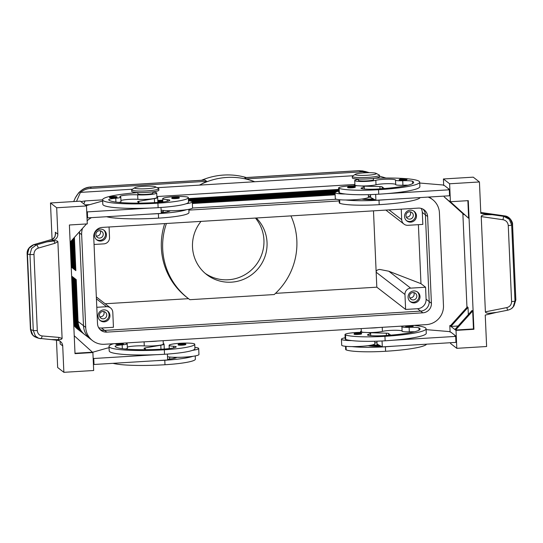 <?xml version="1.0" encoding="UTF-8"?>
<svg xmlns="http://www.w3.org/2000/svg" width="543" height="543" viewBox="0 0 543 543"><rect width="100%" height="100%" fill="white"/><g stroke="black" fill="none" stroke-linecap="round" stroke-linejoin="round"><path stroke-width="0.81" d="M406.816 179.638A3.774 0.455 177.5 0 1 403.598 180.235A3.774 0.455 177.5 0 1 400.184 180.222A3.774 0.455 177.5 0 1 399.275 179.971C398.888 179.38 399.974 179.007 402.539 178.844C406.15 178.735 407.576 179.007 406.816 179.638M355.19 187.226A3.774 0.455 177.5 0 1 351.973 187.817A3.774 0.455 177.5 0 1 348.558 187.81A3.774 0.455 177.5 0 1 347.649 187.559C347.262 186.968 348.348 186.595 350.921 186.432A3.17 0.387 177.5 0 1 354.525 186.602A3.17 0.387 177.5 0 1 351.857 187.152A3.17 0.387 177.5 0 1 348.993 187.145A3.17 0.387 177.5 0 1 348.43 186.785A3.17 0.387 177.5 0 1 350.927 186.432C354.525 186.324 355.95 186.588 355.19 187.226M338.751 191.163A16.595 2.009 -2.5 0 0 335.038 192.602A16.595 2.009 -2.5 0 0 335.221 192.88A16.595 2.009 -2.5 0 0 345.362 194.014A35.682 4.317 177.5 0 1 339.341 192.853A12.822 1.554 177.5 0 1 338.805 192.439L338.608 187.953A12.822 1.554 177.5 0 1 349.536 185.937A12.822 1.554 177.5 0 1 363.695 186.419A12.822 1.554 177.5 0 1 364.231 186.833A12.822 1.554 177.5 0 1 362.215 187.763A7.541 0.916 -2.5 0 0 361.034 188.312A7.541 0.916 -2.5 0 0 361.699 188.652A15.082 1.826 -2.5 0 0 377.656 189.025A42.239 5.111 -2.5 0 0 413.651 182.387A42.239 5.111 -2.5 0 0 412.544 181.294A10.561 1.276 -2.5 0 0 402.723 180.731A7.541 0.916 177.5 0 1 395.514 180.133A7.541 0.916 177.5 0 1 395.514 180.113A10.561 1.276 -2.5 0 0 395.514 180.079A10.561 1.276 -2.5 0 0 387.661 179.183A10.561 1.276 -2.5 0 0 375.824 180.296A11.315 1.371 177.5 0 1 363.138 181.484A11.315 1.371 177.5 0 1 354.722 180.527A11.315 1.371 177.5 0 1 356.228 179.767A11.315 1.371 177.5 0 1 358.441 179.339M335.038 192.602L335.303 198.589A16.595 2.009 -2.5 0 0 335.479 198.867A16.595 2.009 -2.5 0 0 345.619 199.994A16.595 2.009 177.5 0 0 361.848 199.043A16.595 2.009 -2.5 0 0 368.453 197.143L368.344 194.645M339.124 199.695L339.266 202.912A12.822 1.554 -2.5 0 0 339.796 203.326A35.682 4.317 -2.5 0 0 379.197 204.67A48.273 5.844 -2.5 0 0 420.187 197.577M368.419 196.274A11.315 1.371 -2.5 0 0 370.591 196.111M358.434 179.034L358.489 180.357A7.541 0.916 -2.5 0 0 358.57 180.486A7.541 0.916 -2.5 0 0 367.129 180.887A7.541 0.916 -2.5 0 0 373.557 179.706L373.503 178.375M412.164 325.481L413.216 326.241A3.774 0.455 177.5 0 1 409.999 326.832A3.774 0.455 177.5 0 1 406.585 326.825A3.774 0.455 177.5 0 1 405.675 326.574L406.245 325.841M354.959 334.413A3.774 0.455 177.5 0 1 354.05 334.155C354.925 333.517 352.563 333.565 357.321 333.029A3.17 0.387 177.5 0 1 360.925 333.205A3.17 0.387 177.5 0 1 358.258 333.755A3.17 0.387 177.5 0 1 355.394 333.748A3.17 0.387 177.5 0 1 354.83 333.388A3.17 0.387 177.5 0 1 357.328 333.035C361.21 332.92 361.747 333.232 361.59 333.83A3.774 0.455 177.5 0 1 358.373 334.42A3.774 0.455 177.5 0 1 354.959 334.413M345.151 337.766A16.595 2.009 -2.5 0 0 341.438 339.205L341.703 345.192A16.595 2.009 -2.5 0 0 341.88 345.463A16.595 2.009 -2.5 0 0 352.02 346.597A16.595 2.009 177.5 0 0 368.249 345.64A7.541 0.916 -2.5 0 0 368.554 345.728A15.082 1.826 -2.5 0 0 381.152 346.258L382.313 346.882L382.055 340.97M341.438 339.205A16.595 2.009 -2.5 0 0 341.622 339.484A16.595 2.009 -2.5 0 0 351.762 340.61A35.682 4.317 177.5 0 1 345.742 339.456A12.822 1.554 177.5 0 1 345.205 339.042L345.009 334.556A12.822 1.554 -2.5 0 0 345.545 334.963A35.682 4.317 -2.5 0 0 384.946 336.314A48.273 5.844 -2.5 0 0 426.079 328.725A48.273 5.844 -2.5 0 0 413.793 325.386M426.588 344.174A48.273 5.844 177.5 0 1 385.598 351.273A35.682 4.317 177.5 0 1 346.196 349.923A12.822 1.554 177.5 0 1 345.667 349.509L345.524 346.298M376.991 342.708A11.315 1.371 177.5 0 1 374.819 342.871M400.856 326.173A10.561 1.276 177.5 0 1 401.915 326.682A10.561 1.276 177.5 0 1 401.915 326.71A7.541 0.916 -2.5 0 0 401.915 326.737A7.541 0.916 -2.5 0 0 409.123 327.334A10.561 1.276 177.5 0 1 418.945 327.897A42.239 5.111 177.5 0 1 420.051 328.99A42.239 5.111 177.5 0 1 384.057 335.628A15.082 1.826 177.5 0 1 368.1 335.255A7.541 0.916 177.5 0 1 367.435 334.916A7.541 0.916 177.5 0 1 368.616 334.366A12.822 1.554 -2.5 0 0 370.631 333.436A12.822 1.554 -2.5 0 0 370.095 333.022A12.822 1.554 -2.5 0 0 355.936 332.54A12.822 1.554 -2.5 0 0 345.009 334.556M371.147 345.253A7.541 0.916 -2.5 0 0 374.303 345.144A7.541 0.916 -2.5 0 0 378.315 344.737M244.744 177.69L358.787 170.726A7.541 1.059 86.5 0 0 358.658 170.678L244.791 177.629L246.298 178.891L254.742 181.742L199.444 185.122L206.74 181.308L204.881 180.066L91.014 187.023A7.541 1.059 -93.5 0 0 90.986 187.023M246.298 178.891L362.473 171.798L358.787 170.726L364.882 171.371M362.473 171.798L369.416 172.688M379.442 176.129L385.971 178.023M102.613 199.858L85.088 200.93L80.893 201.616M76.509 201.385L80.439 192.385C83.527 189.982 86.9 188.652 90.566 188.401L206.74 181.308M78.525 192.982C81.959 189.371 86.167 187.403 91.149 187.07A7.541 1.059 -93.5 0 0 91.02 187.023C84.477 187.145 79.217 190.81 75.239 198.012L78.525 192.982M90.009 338.689L84.884 334.732A18.102 17.79 -52.3 0 1 78.07 321.504L76.237 279.618L75.572 279.102L77.405 320.988A18.102 17.79 127.7 0 0 84.552 334.468M73.712 323.879A18.102 17.79 127.7 0 0 79.013 330.185M84.219 334.216L83.778 333.877A18.102 17.79 -52.3 0 1 76.957 320.648L75.131 278.756L74.466 278.247L76.291 320.132A18.102 17.79 127.7 0 0 83.446 333.612M83.113 333.361L82.665 333.015A18.102 17.79 -52.3 0 1 75.85 319.786L74.024 277.901L73.359 277.392L75.185 319.277A18.102 17.79 127.7 0 0 82.339 332.757M82.007 332.506L81.559 332.16A18.102 17.79 -52.3 0 1 74.744 318.931L72.911 277.045L72.246 276.53L74.079 318.415A18.102 17.79 127.7 0 0 81.233 331.902M73.61 321.592A18.102 17.79 127.7 0 0 80.12 331.047M80.893 331.651L80.452 331.305A18.102 17.79 -52.3 0 1 73.638 318.076L71.622 276.048M79.787 330.789L79.346 330.449A18.102 17.79 -52.3 0 1 73.658 322.752M371.181 346A13.575 1.643 -2.5 0 0 375.193 345.83A13.575 1.643 -2.5 0 0 379.652 345.457M155.461 186.806L158.488 188.401A13.575 1.643 177.5 0 1 158.787 188.72A13.575 1.643 177.5 0 1 147.221 190.851A13.575 1.643 177.5 0 1 131.657 189.907A13.575 1.643 177.5 0 1 131.929 189.561L134.807 187.708A10.561 1.276 177.5 0 1 143.596 186.317A10.561 1.276 177.5 0 1 155.461 186.806A10.561 1.276 177.5 0 1 146.698 188.713A10.561 1.276 177.5 0 1 134.807 187.708M158.787 188.72L158.855 190.213A13.575 1.643 177.5 0 1 147.282 192.351A13.575 1.643 177.5 0 1 131.725 191.401L131.657 189.907M355.421 174.242L352.55 176.088A13.575 1.643 -2.5 0 0 352.278 176.434A13.575 1.643 -2.5 0 0 367.835 177.385A13.575 1.643 -2.5 0 0 379.408 175.253A13.575 1.643 -2.5 0 0 379.109 174.927L376.082 173.339A10.561 1.276 -2.5 0 0 364.21 172.85A10.561 1.276 -2.5 0 0 355.421 174.242A10.561 1.276 -2.5 0 0 367.312 175.246A10.561 1.276 -2.5 0 0 376.082 173.339M352.278 176.434L352.346 177.934A13.575 1.643 -2.5 0 0 367.903 178.878A13.575 1.643 -2.5 0 0 379.469 176.746L379.408 175.253M96.423 298.86L106.571 306.7A6.034 5.932 -52.3 0 1 112.795 312.32L113.446 327.28L101.521 328.013A9.048 8.892 127.7 0 1 98.67 327.721M109.068 226.994L109.53 237.529A6.034 5.932 -52.3 0 1 103.828 243.875L94.048 244.472M373.482 210.854L376.156 272.219L404.963 294.482A6.034 5.932 -52.3 0 1 410.664 288.136L388.774 271.215L379.747 269.443C377.337 269.674 376.143 270.597 376.156 272.219L376.815 287.179L405.621 309.442L417.547 308.716A9.048 8.892 127.7 0 0 426.099 299.193L425.576 287.227L410.664 288.136M99.878 329.357A9.048 8.892 127.7 0 0 104.629 330.402L420.642 311.112A9.048 8.892 127.7 0 0 429.194 301.589L425.407 214.831L422.305 212.428L422.827 224.395L407.922 225.311A6.034 5.932 -52.3 0 1 401.698 219.691L389.039 209.903M99.43 315.402A3.706 3.645 127.7 0 0 104.772 318.422A3.706 3.645 127.7 0 0 105.362 312.239A3.706 3.645 127.7 0 0 99.43 315.402M99.756 316.752A3.706 3.645 127.7 0 0 103.781 311.546M109.944 315.497A6.034 5.932 -52.3 0 1 100.292 320.635A6.034 5.932 -52.3 0 1 101.256 310.576A6.034 5.932 -52.3 0 1 109.944 315.497M99.864 320.268A6.034 5.932 127.7 0 0 107.215 310.766M405.96 215.686A3.706 3.645 127.7 0 0 411.302 218.714A3.706 3.645 127.7 0 0 411.893 212.53A3.706 3.645 127.7 0 0 405.96 215.686M406.286 217.044A3.706 3.645 127.7 0 0 410.311 211.831M416.474 215.788A6.034 5.932 -52.3 0 1 406.822 220.926A6.034 5.932 -52.3 0 1 407.786 210.86A6.034 5.932 -52.3 0 1 416.474 215.788M406.395 220.56A6.034 5.932 127.7 0 0 413.746 211.057M95.901 234.617A3.706 3.645 127.7 0 0 101.242 237.644A3.706 3.645 127.7 0 0 101.84 231.461A3.706 3.645 127.7 0 0 95.901 234.617M96.226 235.974A3.706 3.645 127.7 0 0 100.251 230.761M106.421 234.719A6.034 5.932 -52.3 0 1 96.763 239.857A6.034 5.932 -52.3 0 1 97.733 229.791A6.034 5.932 -52.3 0 1 106.421 234.719M96.342 239.49A6.034 5.932 127.7 0 0 103.686 229.988M409.49 296.471A3.706 3.645 127.7 0 0 414.832 299.498A3.706 3.645 127.7 0 0 415.422 293.308A3.706 3.645 127.7 0 0 409.49 296.471M409.809 297.822A3.706 3.645 127.7 0 0 413.834 292.616M420.004 296.566A6.034 5.932 -52.3 0 1 410.352 301.704A6.034 5.932 -52.3 0 1 411.316 291.645A6.034 5.932 -52.3 0 1 420.004 296.566M409.924 301.338A6.034 5.932 127.7 0 0 417.268 291.835M157.714 341.018A11.315 1.371 177.5 0 1 148.958 341.554M127.34 347.086A10.561 1.276 177.5 0 1 144.268 345.925A11.315 1.371 -2.5 0 0 156.52 345.653A11.315 1.371 -2.5 0 0 163.307 344.099L163.158 340.685M126.438 342.925A10.561 1.276 -2.5 0 0 126.302 343.142A10.561 1.276 -2.5 0 0 126.824 343.509A7.541 0.916 177.5 0 1 127.198 343.767A7.541 0.916 177.5 0 1 122.161 344.853A10.561 1.276 -2.5 0 0 115.109 346.373A10.561 1.276 -2.5 0 0 115.13 346.448A42.239 5.111 -2.5 0 0 163.443 349.095A15.082 1.826 -2.5 0 0 176.17 346.97A7.541 0.916 -2.5 0 0 176.231 346.848A7.541 0.916 -2.5 0 0 173.597 346.271A12.822 1.554 177.5 0 1 169.111 345.294A12.822 1.554 177.5 0 1 181.857 343.183A12.822 1.554 177.5 0 1 194.733 344.174L194.733 344.174A35.682 4.317 177.5 0 1 164.325 349.78A48.273 5.844 177.5 0 1 109.014 346.407A48.273 5.844 177.5 0 1 113.501 343.719M194.93 348.66L194.733 344.174L194.93 348.66A35.682 4.317 -2.5 0 1 192.568 350.33A16.595 2.009 177.5 0 0 198.697 348.497A16.595 2.009 177.5 0 0 198.514 348.219A16.595 2.009 177.5 0 0 194.869 347.384M198.697 348.497L198.955 354.477A16.595 2.009 177.5 0 1 192.826 356.317A16.595 2.009 177.5 0 1 176.692 357.335A16.595 2.009 177.5 0 1 167.516 356.731M182.475 345.158A3.774 0.455 177.5 0 1 178.152 344.893C177.765 344.31 178.851 343.936 181.423 343.773A3.17 0.387 -2.5 0 0 178.769 344.323A3.17 0.387 -2.5 0 0 182.36 344.493A3.17 0.387 -2.5 0 0 184.796 344.16A3.17 0.387 -2.5 0 0 184.41 343.794A3.17 0.387 -2.5 0 0 181.43 343.773C185.027 343.665 186.453 343.929 185.692 344.567A3.774 0.455 177.5 0 1 185.373 344.764A3.774 0.455 177.5 0 1 182.475 345.158M122.379 343.176L123.431 343.936A3.774 0.455 177.5 0 1 123.112 344.133A3.774 0.455 177.5 0 1 120.213 344.527A3.774 0.455 177.5 0 1 115.897 344.262L116.46 343.536M137.813 192.5L137.868 193.831A7.541 0.916 -2.5 0 0 146.515 194.36A7.541 0.916 -2.5 0 0 152.943 193.172L152.882 191.842M137.82 192.622A48.273 5.844 -2.5 0 0 102.613 199.804A48.273 5.844 -2.5 0 0 157.925 203.177A35.682 4.317 -2.5 0 0 188.333 197.571L188.333 197.571A12.822 1.554 -2.5 0 0 175.457 196.58A12.822 1.554 -2.5 0 0 162.71 198.69A12.822 1.554 -2.5 0 0 167.196 199.668A7.541 0.916 177.5 0 1 169.83 200.245A7.541 0.916 177.5 0 1 169.769 200.367A15.082 1.826 177.5 0 1 157.042 202.491A42.239 5.111 177.5 0 1 108.729 199.844A10.561 1.276 177.5 0 1 108.709 199.77A10.561 1.276 177.5 0 1 115.754 198.249A7.541 0.916 -2.5 0 0 120.797 197.17A7.541 0.916 -2.5 0 0 120.424 196.905A10.561 1.276 177.5 0 1 119.901 196.539A10.561 1.276 177.5 0 1 126.234 195.086A10.561 1.276 177.5 0 1 137.671 194.835A11.315 1.371 -2.5 0 0 149.922 194.564A11.315 1.371 -2.5 0 0 156.71 193.009A11.315 1.371 -2.5 0 0 153.14 192.168A11.315 1.371 -2.5 0 0 152.895 192.154M120.94 200.482A10.561 1.276 177.5 0 1 137.868 199.322A11.315 1.371 -2.5 0 0 150.119 199.05A11.315 1.371 -2.5 0 0 156.907 197.496L156.71 193.009M188.53 202.057L188.333 197.571L188.53 202.057A35.682 4.317 -2.5 0 1 186.168 203.727A16.595 2.009 177.5 0 0 192.297 201.894A16.595 2.009 177.5 0 0 192.113 201.616A16.595 2.009 177.5 0 0 188.469 200.788M162.004 202.077A16.595 2.009 177.5 0 1 162.852 201.901M178.973 198.168A3.774 0.455 177.5 0 1 176.075 198.562A3.774 0.455 177.5 0 1 171.751 198.297C172.626 197.659 170.264 197.7 175.022 197.17A3.17 0.387 -2.5 0 0 172.362 197.727A3.17 0.387 -2.5 0 0 175.959 197.89A3.17 0.387 -2.5 0 0 178.396 197.564A3.17 0.387 -2.5 0 0 178.009 197.19A3.17 0.387 -2.5 0 0 175.029 197.17C178.912 197.055 179.448 197.374 179.292 197.964A3.774 0.455 177.5 0 1 178.973 198.168M116.711 197.53A3.774 0.455 177.5 0 1 113.813 197.924A3.774 0.455 177.5 0 1 109.496 197.659C110.365 197.021 108.003 197.061 112.761 196.532A3.17 0.387 -2.5 0 0 110.107 197.089A3.17 0.387 -2.5 0 0 113.697 197.258A3.17 0.387 -2.5 0 0 116.134 196.926A3.17 0.387 -2.5 0 0 115.747 196.559A3.17 0.387 -2.5 0 0 112.768 196.539C116.65 196.423 117.186 196.736 117.03 197.333A3.774 0.455 177.5 0 1 116.711 197.53M51.673 339.646L57.538 340.325A6.034 5.932 -52.3 0 1 62.717 345.918L63.87 372.322L93.681 370.502L92.894 352.55L75.009 353.642L69.389 224.992L87.28 223.899L86.493 205.946L56.682 207.765L57.836 234.169A6.034 5.932 -52.3 0 1 53.173 240.359L46.854 241.886L53.872 240.956C56.268 240.583 57.606 240.848 57.884 241.737L62.106 338.384C61.854 339.321 60.551 339.742 58.182 339.653L51.123 339.579M46.854 241.886L36.333 244.92L31.603 248.47L29.967 254.463L33.286 330.497A3.014 0.367 -2.5 0 0 34.983 330.612A3.014 0.367 -2.5 0 0 37.291 330.504L33.971 254.47A3.014 0.367 177.5 0 1 31.664 254.579A3.014 0.367 177.5 0 1 29.967 254.463L27.435 254.212A3.014 0.367 177.5 0 1 27.15 254.07L30.442 329.499A3.014 0.367 -2.5 0 0 30.727 329.642L27.435 254.212L29.071 248.219L33.802 244.669L52.569 239.198L54.945 236.802L55.434 233.592M511.628 308.438L513.142 306.924L514.988 301.087L511.669 225.053A3.014 0.367 177.5 0 1 510.495 225.345A3.014 0.367 177.5 0 1 508.262 225.515L511.581 301.548A3.014 0.367 -2.5 0 0 513.814 301.379A3.014 0.367 -2.5 0 0 514.988 301.087L515.823 300.028L513.977 305.858L513.135 306.938C512.212 308.349 510.461 309.422 507.881 310.155A3.014 0.489 78.8 0 0 507.895 310.155M53.173 240.359L51.972 239.429A3.014 1.174 -106.1 0 0 51.789 239.443A3.014 1.174 -106.1 0 0 51.782 239.443L33.618 244.683A3.014 1.174 -106.1 0 0 33.557 244.703M27.15 254.07A3.014 0.367 177.5 0 1 27.15 254.056C26.817 250.031 28.976 246.902 33.618 244.689A3.014 1.174 -106.1 0 1 33.802 244.669L36.333 244.92A3.014 1.174 -106.1 0 1 37.44 245.918A3.014 1.174 -106.1 0 1 38.261 248.11L54.816 243.332A3.014 1.174 -106.1 0 0 53.995 241.146A3.014 1.174 -106.1 0 0 53.872 240.956M38.729 338.303L36.171 337.447L32.872 335.235L30.727 329.642L33.286 330.497L35.431 336.09L38.729 338.303L40.426 338.656A3.014 1.296 -85.1 0 0 40.555 338.683A3.014 1.296 -85.1 0 0 41.458 338.038A3.014 1.296 -85.1 0 0 42.096 335.954C39.245 335.472 37.643 333.653 37.291 330.504M58.182 339.653A3.014 1.296 -85.1 0 0 58.291 339.497A3.014 1.296 -85.1 0 0 58.922 337.407L42.096 335.954M480.765 212.469L504.712 215.917L510.176 218.849L512.524 224.598L515.823 300.028A3.014 0.367 177.5 0 0 515.85 299.974L513.963 305.872M515.816 299.919A3.014 0.367 177.5 0 1 515.85 299.974L512.558 224.544A3.014 0.367 177.5 0 1 512.558 224.544A3.014 0.367 177.5 0 1 512.524 224.598L511.669 225.053L509.32 219.304L503.85 216.379A3.014 0.367 98.2 0 0 503.436 217.471A3.014 0.367 98.2 0 0 503.035 219.732C506.144 220.424 507.888 222.345 508.262 225.515M496.445 312.395L488.714 313.304C486.582 313.175 485.476 312.687 485.388 311.838L481.227 216.596C481.241 215.741 482.306 215.116 484.41 214.729L492.182 214.695L480.806 213.372L479.435 181.959L473.231 177.161L443.414 178.98L449.624 183.778L479.435 181.959M290.926 215.89A67.882 66.701 -52.3 0 1 296.851 240.671A67.882 66.701 -52.3 0 1 274.222 294.55L189.894 299.695A67.882 66.701 -52.3 0 1 188.258 298.474A67.882 66.701 -52.3 0 1 162.69 248.864A67.882 66.701 -52.3 0 1 166.423 223.492M188.258 298.474L186.928 297.442A67.882 66.701 -52.3 0 1 161.359 247.832A67.882 66.701 -52.3 0 1 164.712 223.594M256.323 218.001A37.711 37.053 -52.3 0 1 267.041 242.49A37.711 37.053 -52.3 0 1 246.8 277.806A37.711 37.053 -52.3 0 1 206.707 274.602A37.711 37.053 -52.3 0 1 192.507 247.038A37.711 37.053 -52.3 0 1 201.025 221.381M205.186 273.36A37.711 37.053 127.7 0 0 244.567 274.928A37.711 37.053 127.7 0 0 263.939 240.094A37.711 37.053 127.7 0 0 255.461 218.055M427.626 216.542L431.413 303.299A9.048 8.892 -52.3 0 1 422.861 312.822L106.842 332.119A9.048 8.892 -52.3 0 1 97.509 323.689L93.722 236.931A9.048 8.892 -52.3 0 1 102.274 227.408L418.286 208.112A9.048 8.892 -52.3 0 1 427.626 216.542L425.407 214.831A9.048 8.892 127.7 0 0 423.038 209.164M79.427 231.8A18.102 17.79 127.7 0 0 79.441 232.947L83.493 325.698A18.102 17.79 127.7 0 0 90.308 338.934L92.527 340.644A18.102 17.79 -52.3 0 1 85.706 327.415L81.66 234.657A18.102 17.79 -52.3 0 1 82.488 228.399M370.638 197.17L368.405 197.306M428.149 197.089A18.102 17.79 -52.3 0 1 432.608 199.586L430.389 197.876A18.102 17.79 127.7 0 0 429.187 197.028M336.436 199.261L192.507 208.044M432.608 199.586A18.102 17.79 -52.3 0 1 439.423 212.815L443.475 305.573A18.102 17.79 -52.3 0 1 426.37 324.612L104.378 344.276A18.102 17.79 -52.3 0 1 92.527 340.644M161.183 211.804L163.28 211.675M188.876 210.114L339.178 200.937M364.774 199.376L373.265 198.86M87.145 220.811A18.102 17.79 -52.3 0 1 91.502 217.641M376.815 287.179L275.498 293.363M188.516 298.67L105.152 303.761M246.278 177.541A67.882 66.701 127.7 0 0 201.521 180.276M157.165 187.702L199.444 185.122A67.882 66.701 -52.3 0 1 254.742 181.742L353.086 175.742M132.472 189.208L80.439 192.385M450.568 342.714L450.602 343.536L456.806 348.328L486.616 346.509L485.245 315.096L495.684 312.578M56.682 207.765L50.479 202.973L80.289 201.148L86.493 205.946M63.87 372.322L57.66 367.523L56.472 340.203M52.067 239.354L50.479 202.973M463.96 214.112L463.98 214.648L445.308 197.788L468.636 218.245L449.964 201.385L450.405 201.731L468.29 200.638L473.91 329.289L456.025 330.382L450.928 326.438L468.032 307.399L468.344 314.573M449.299 200.869L449.964 201.385M444.167 196.111L444.201 196.933L445.308 197.788M444.642 197.279L463.98 214.648M467.869 200.666L468.636 218.245M454.912 329.52L472.016 310.481L472.681 310.996L473.469 328.943L473.91 329.289M458.075 326.004L450.928 326.438L450.262 325.929L467.367 306.883L468.032 307.399M466.96 307.338L462.867 213.732M472.681 310.996L455.577 330.035L473.469 328.943M450.262 325.929L449.814 325.583L450.615 325.535M443.699 185.482L443.414 178.98M450.099 332.078L449.814 325.583M450.405 201.731L449.624 183.778M449.02 189.588L448.993 189.079L444.568 185.652L443.081 185L419.719 183.032M456.806 348.328L456.025 330.382M455.421 336.192L455.394 335.676L450.968 332.255L449.482 331.603L426.119 329.635M352.02 346.597A35.682 4.317 177.5 0 0 385.401 346.78A48.273 5.844 177.5 0 0 393.689 346.183L455.95 342.382L455.686 336.402L454.803 335.717L455.394 335.676M379.197 204.67L379 200.184A48.273 5.844 177.5 0 0 387.288 199.58L449.55 195.779L449.285 189.799L448.403 189.113L448.993 189.079M70.142 242.144L86.486 223.947M74.228 335.75L92.453 352.203L74.995 353.269M92.453 352.203L92.894 352.55M86.147 205.675L99.993 201.745A15.082 1.826 177.5 0 1 102.668 201.175M102.613 199.804L102.803 204.29A48.273 5.844 -2.5 0 0 149.61 208.091L87.355 211.892L86.737 211.417M167.393 354.077L167.651 359.982L94.014 364.482L93.396 364M160.993 207.474L161.251 213.385L87.613 217.879L86.995 217.397M156.879 196.987A12.068 1.459 177.5 0 1 157.66 197.462A12.068 1.459 177.5 0 1 154.402 198.609L138.838 201.297A4.527 0.55 -2.5 0 0 137.617 201.724A4.527 0.55 -2.5 0 0 137.664 201.799L139.368 203.116M87.355 211.892L87.613 217.879M118.768 202.403A7.541 0.916 -2.5 0 0 120.987 201.657L120.797 197.17M149.875 214.078A48.273 5.844 -2.5 0 0 158.386 213.65A35.682 4.317 -2.5 0 0 186.425 209.713A16.595 2.009 177.5 0 1 170.292 210.738A7.541 0.916 177.5 0 1 170.231 210.84A15.082 1.826 177.5 0 1 161.223 212.68M170.292 210.738A16.595 2.009 177.5 0 1 161.115 210.134M192.297 201.894L192.555 207.881A16.595 2.009 177.5 0 1 186.425 209.713M149.61 208.091A48.273 5.844 -2.5 0 0 158.122 207.664A35.682 4.317 -2.5 0 0 186.168 203.727M162.71 198.69L162.852 201.982M188.984 212.53L188.842 209.32L188.984 212.53A35.682 4.317 177.5 0 1 158.576 218.137A48.273 5.844 177.5 0 1 106.577 216.718M109.014 346.407L109.204 350.893A48.273 5.844 -2.5 0 0 156.011 354.694L93.756 358.495L93.138 358.02M92.548 352.278L106.394 348.341A15.082 1.826 177.5 0 1 109.068 347.771M163.28 343.59A12.068 1.459 177.5 0 1 164.061 344.065A12.068 1.459 177.5 0 1 160.803 345.212L145.239 347.893A4.527 0.55 -2.5 0 0 144.017 348.328A4.527 0.55 -2.5 0 0 144.065 348.402L145.768 349.719M94.014 364.482L93.756 358.495M125.168 349.006A7.541 0.916 -2.5 0 0 127.388 348.26L127.198 343.767M156.275 360.681A48.273 5.844 -2.5 0 0 164.787 360.253A35.682 4.317 -2.5 0 0 192.826 356.317M176.692 357.335A7.541 0.916 177.5 0 1 176.631 357.443A15.082 1.826 177.5 0 1 167.624 359.276M168.405 348.681A16.595 2.009 177.5 0 1 169.253 348.504M112.978 363.321A48.273 5.844 -2.5 0 0 164.977 364.74A35.682 4.317 -2.5 0 0 195.385 359.133L195.242 355.916L195.385 359.133M156.011 354.694A48.273 5.844 -2.5 0 0 164.522 354.267A35.682 4.317 -2.5 0 0 192.568 350.33M169.111 345.294L169.253 348.586M422.305 212.428A9.048 8.892 127.7 0 0 421.151 208.403M401.243 209.157L401.698 219.691M404.963 294.482L405.621 309.442M106.571 306.7L96.797 307.297M425.576 287.227L420.968 283.663L388.774 271.215M420.968 283.663L418.388 224.666M370.638 197.102A7.541 0.916 177.5 0 1 368.446 197.306M85.808 205.417L87.416 205.315M157.816 201.019L162.798 200.713M188.401 199.152L338.696 189.975M338.676 189.419L188.373 198.595M162.778 200.163L157.789 200.462M89.9 204.609L85.142 204.901M157.857 201.942L162.839 201.636M188.441 200.075L338.737 190.898M71.228 267.068L70.312 241.954M338.717 190.342L188.414 199.519M162.819 201.08L157.83 201.385M189.616 200.924L335.689 192.005M70.719 241.499L71.859 267.556L72.524 268.072L71.33 240.82M72.504 267.584L71.859 267.556M338.045 191.306L188.455 200.442M162.147 202.05L157.87 202.308M192.195 201.691L335.051 192.969M71.744 240.366L72.966 268.412L73.631 268.928L72.355 239.68M73.61 268.446L72.966 268.412M335.106 192.412L191.088 201.202M192.324 202.607L335.092 193.892M72.762 239.225L74.072 269.267L74.737 269.783L73.373 238.547M74.717 269.301L74.072 269.267M335.072 193.335L192.303 202.057M335.112 194.258L192.344 202.973M354.891 184.457L156.866 196.546M73.78 238.092L75.178 270.129L75.844 270.638L74.398 237.406M192.365 203.53L335.133 194.815M75.823 270.156L75.178 270.129M369.573 328.081A11.315 1.371 -2.5 0 0 378.335 327.551M426.079 328.725L426.275 333.212A48.273 5.844 177.5 0 1 393.431 340.203A48.273 5.844 177.5 0 1 385.143 340.8A35.682 4.317 177.5 0 1 351.762 340.61M402.112 331.169A10.561 1.276 -2.5 0 0 394.259 330.273A10.561 1.276 -2.5 0 0 382.421 331.386A11.315 1.371 177.5 0 1 367.557 332.567M363.851 332.364A11.315 1.371 177.5 0 1 361.319 331.617L361.183 328.596M414.485 331.793A10.561 1.276 -2.5 0 0 409.32 331.821A7.541 0.916 177.5 0 1 402.105 331.223A7.541 0.916 177.5 0 1 402.112 331.203L401.915 326.757L402.105 331.223M393.689 346.183L382.313 346.882M368.249 345.64A16.595 2.009 -2.5 0 0 374.853 343.739L374.745 341.248M376.923 341.187L377.052 344.058L381.152 346.258M361.299 331.108A12.068 1.459 -2.5 0 0 360.566 331.651A12.068 1.459 -2.5 0 0 362.459 332.343M393.431 340.203L455.686 336.402M368.69 332.703L386.317 333.178A4.527 0.55 177.5 0 1 388.537 333.477L390.702 335.153M387.288 199.58L375.912 200.279L374.751 199.654A15.082 1.826 -2.5 0 1 362.154 199.125A7.541 0.916 -2.5 0 1 361.848 199.043M379 200.184A35.682 4.317 177.5 0 1 345.619 199.994M374.337 178.267A48.273 5.844 177.5 0 1 419.678 182.122A48.273 5.844 177.5 0 1 378.546 189.711A35.682 4.317 177.5 0 1 339.144 188.367A12.822 1.554 177.5 0 1 338.608 187.953M419.678 182.122L419.875 186.609A48.273 5.844 177.5 0 1 387.03 193.6A48.273 5.844 177.5 0 1 378.743 194.197A35.682 4.317 177.5 0 1 345.362 194.014M395.704 184.525A10.561 1.276 -2.5 0 0 387.688 183.677A10.561 1.276 -2.5 0 0 376.014 184.783A11.315 1.371 177.5 0 1 361.156 185.964M357.45 185.76A11.315 1.371 177.5 0 1 354.918 185.014L354.722 180.527M408.085 185.19A10.561 1.276 -2.5 0 0 402.92 185.217A7.541 0.916 177.5 0 1 395.704 184.62A7.541 0.916 177.5 0 1 395.711 184.6L395.514 180.154L395.704 184.62M370.523 194.584L370.652 197.455L374.751 199.654M354.898 184.505A12.068 1.459 -2.5 0 0 354.165 185.048A12.068 1.459 -2.5 0 0 356.059 185.747M387.03 193.6L449.285 189.799M375.654 194.367L375.912 200.279M362.29 186.1L379.917 186.575A4.527 0.55 177.5 0 1 382.136 186.873L384.301 188.55M402.553 178.844A3.17 0.387 177.5 0 1 406.15 179.014A3.17 0.387 177.5 0 1 403.483 179.563A3.17 0.387 177.5 0 1 400.619 179.557A3.17 0.387 177.5 0 1 400.055 179.197A3.17 0.387 177.5 0 1 402.553 178.844M362.262 188.767L362.215 187.763M339.796 203.326L339.64 199.749M412.089 325.488A3.17 0.387 177.5 0 1 409.884 326.167A3.17 0.387 177.5 0 1 407.019 326.16A3.17 0.387 177.5 0 1 406.368 325.834M346.04 346.346L346.196 349.923M368.616 334.366L368.663 335.364M83.805 203.869L85.088 200.93M90.566 188.401L91.149 187.07L205.193 180.106M78.043 321.015L76.957 320.648M73.76 325.053A18.102 17.79 127.7 0 0 77.506 329.031L78.681 329.934M76.936 320.16L75.85 319.786M75.83 319.304L74.744 318.931M74.724 318.449L73.638 318.076M144.092 341.846L144.268 345.925M174.079 357.301L174.127 358.353M116.582 343.529A3.17 0.387 -2.5 0 0 120.098 343.862A3.17 0.387 -2.5 0 0 122.535 343.529A3.17 0.387 -2.5 0 0 122.304 343.176M167.726 211.75L167.678 210.698M137.868 199.322L137.671 194.835M57.836 234.169L55.311 232.221L55.413 234.556M60.11 342.151L60.192 343.97L62.717 345.918M480.765 212.456L504.746 215.91A3.014 0.367 98.2 0 0 504.712 215.917L503.85 216.379L492.182 214.695M511.581 301.548C511.486 304.725 509.911 306.734 506.87 307.582A3.014 0.489 78.8 0 0 507.461 309.591A3.014 0.489 78.8 0 0 507.881 310.162L494.924 312.727M106.842 332.119L101.521 328.013M422.861 312.822L417.547 308.716M431.413 303.299L426.099 299.193M85.706 327.415L78.07 321.504M81.66 234.657L78.83 232.472M506.87 307.582L485.388 311.838M481.227 216.596L503.035 219.732M33.971 254.47C34.046 251.273 35.478 249.156 38.261 248.11M62.106 338.384L58.922 337.407M54.816 243.332L57.884 241.737M154.402 198.609L154.572 202.634M138.838 201.297L138.899 202.756M158.122 207.664L157.925 203.177M167.264 201.277L167.196 199.668M115.924 202.077L115.754 198.249M158.576 218.137L158.386 213.65M145.3 349.359L145.239 347.893M160.972 349.237L160.803 345.212M164.787 360.253L164.977 364.74M164.325 349.78L164.522 354.267M173.597 346.271L173.665 347.88M122.161 344.853L122.324 348.674M384.946 336.314L385.143 340.8M382.238 327.307L382.421 331.386M409.123 327.334L409.32 331.821M418.945 327.897L419.047 330.171M345.545 334.963L345.742 339.456M385.401 346.78L385.598 351.273M388.618 335.316L388.537 333.477M386.419 335.472L386.317 333.178M378.743 194.197L378.546 189.711M376.014 184.783L375.824 180.296M402.92 185.217L402.723 180.731M412.646 183.568L412.544 181.294M339.341 192.853L339.144 188.367M382.136 186.873L382.211 188.713M379.917 186.575L380.019 188.869M364.326 189.025L364.231 186.833M370.631 333.436L370.726 335.628M364.869 171.371L369.111 172.599M429.275 197.021L430.083 197.645M96.342 296.946L110.521 307.915M385.856 210.093L403.972 224.096M169.626 357.036L169.715 359.052M163.314 212.456L163.226 210.433M38.75 338.309L52.23 339.694M504.746 215.917C509.796 216.257 513.033 222.467 512.558 224.544M35.091 336.986L33.157 335.622L31.616 333.64L30.449 329.52M55.434 233.544C55.936 233.578 54.619 239.022 52.386 239.232L51.789 239.443M157.877 202.437L157.66 197.462M164.278 349.04L164.061 344.065M73.692 201.555L75.239 198.012M73.76 325.108A18.102 18.102 0 0 0 77.506 329.031M358.685 170.678L363.199 170.97M371.14 345.178L371.181 346.095M360.566 331.651L360.593 332.357M364.781 199.498L364.74 198.575M354.165 185.048L354.192 185.754"/></g></svg>
